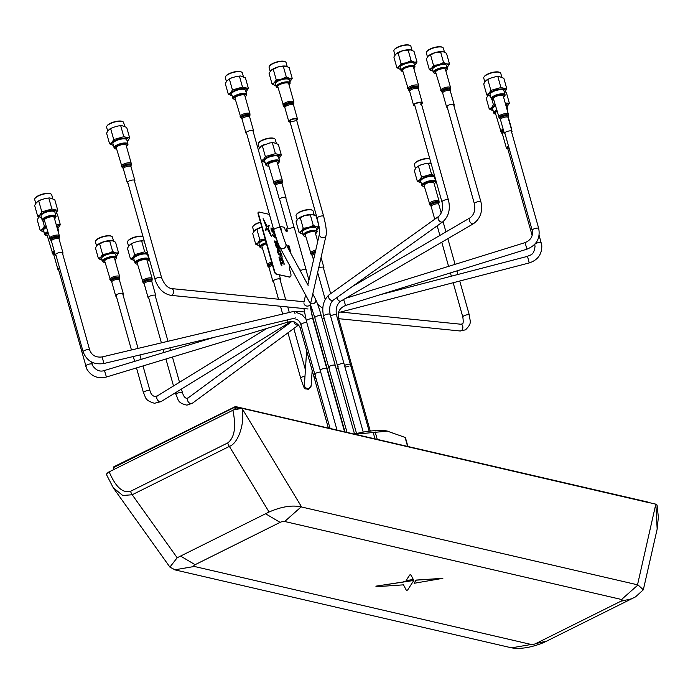 <?xml version="1.0" encoding="UTF-8"?>
<svg xmlns="http://www.w3.org/2000/svg" width="693" height="693" viewBox="0 0 693 693"><rect width="100%" height="100%" fill="white"/><g stroke="black" fill="none" stroke-linecap="round" stroke-linejoin="round"><path stroke-width="1.04" d="M236.062 408.853L235.568 407.103L240.22 408.177L235.481 406.791L647.738 502.399M113.383 467.299L235.481 406.791L647.669 502.148M113.314 467.047L235.412 406.54L647.721 502.027M235.17 409.13L234.65 407.276L113.47 467.602L113.721 469.378M354.262 434.069A44.179 14.267 -15.7 0 1 386.781 430.942L405.084 437.413L405.414 438.08M355.041 434.251L387.82 431.089M375.987 586.72L376.394 586.191L375.987 586.72L403.499 584.849L406.358 590.323L407.588 590.09L413.782 580.474L376.368 586.087L375.952 586.616M403.179 581.973L376.368 586.087M410.897 574.869L409.667 575.112L406.089 580.621L413.314 579.487L410.871 574.766L409.632 575.008L406.167 580.509M413.314 579.487L410.871 574.766M414.128 583.289L442.87 578.317L416.138 580.18L414.206 583.168M442.87 578.317L416.112 580.076L414.093 583.185M113.141 487.629L122.748 495.486L132.198 494.759L229.357 446.396A6.8 3.266 -116.5 0 1 227.711 442.931L130.553 491.302C122.67 493.39 115.549 486.91 109.191 471.855L232.865 410.282C236.33 426.784 234.615 437.664 227.711 442.931M531.21 644.473A3.396 1.1 164.3 0 0 535.793 643.589L620.798 601.273A3.396 1.1 164.3 0 0 621.552 599.497L284.684 521.491A3.396 1.1 -15.7 0 0 280.102 522.375L195.097 564.691A3.396 1.1 -15.7 0 0 194.343 566.458L531.21 644.473L511.599 647.842L175.216 569.949L169.906 567.117L177.183 557.761L269.075 512.014L229.357 446.396C238.297 443.468 245.149 422.964 242.022 408.515A6.8 1.732 165.4 0 0 232.865 410.282M177.183 557.761L132.198 494.759A6.8 3.266 -116.5 0 1 130.553 491.302M511.599 647.842C520.408 649.341 531.081 647.6 543.633 642.619L635.524 596.872L643.321 589.804L638.01 584.918L301.637 507.007L241.97 408.316L232.813 410.083M109.191 471.855A6.8 2.07 -20 0 0 106.54 474.74L113.34 487.915L169.906 567.117M241.97 408.316L655.821 504.157L657.059 505.188M657.103 505.353L658.35 517.169L657.163 529.088L655.864 504.357A6.8 2.304 -11.3 0 1 657.103 505.353L657.042 505.032M109.122 471.664L106.505 474.584M269.075 512.014C281.505 506.609 292.195 504.902 301.143 506.904L301.637 507.007M442.42 578.724L442.844 578.213M413.738 580.439L403.153 581.869M337.101 317.195A3.396 1.1 -15.7 0 1 337.794 317.273A3.396 1.1 -15.7 0 1 338.357 317.593A3.396 1.1 -15.7 0 1 338.401 317.68L352.321 367.221A3.396 1.1 164.3 0 0 351.715 366.805A3.396 1.1 164.3 0 0 351.022 366.736A3.396 1.1 -15.7 0 1 351.715 366.805A3.396 1.1 -15.7 0 1 352.321 367.221L370.27 431.072M315.436 376.386A3.396 1.1 164.3 0 0 314.206 377.685A3.396 1.1 -15.7 0 1 315.436 376.386M320.746 372.15A3.396 1.1 164.3 0 0 316.944 372.739A3.396 1.1 164.3 0 0 314.873 374.411A3.396 1.1 -15.7 0 1 316.944 372.739A3.396 1.1 -15.7 0 1 320.746 372.15M303.906 308.576L306.375 321.032A3.396 1.1 -15.7 0 1 309.918 318.91A3.396 1.1 -15.7 0 1 312.318 318.789A3.396 1.1 -15.7 0 1 312.915 319.196L326.845 368.737A3.396 1.1 164.3 0 0 326.238 368.321A3.396 1.1 164.3 0 0 322.427 368.875A3.396 1.1 164.3 0 0 320.296 370.573A3.396 1.1 -15.7 0 1 322.427 368.875A3.396 1.1 -15.7 0 1 326.238 368.321A3.396 1.1 -15.7 0 1 326.845 368.737L344.577 431.826M310.386 304.236L314.83 317.844A3.396 1.1 -15.7 0 1 317.567 315.939A3.396 1.1 -15.7 0 1 320.764 315.601A3.396 1.1 -15.7 0 1 321.37 316.008L335.291 365.549A3.396 1.1 164.3 0 0 334.693 365.133A3.396 1.1 164.3 0 0 330.873 365.687A3.396 1.1 164.3 0 0 328.751 367.385A3.396 1.1 -15.7 0 1 330.873 365.687A3.396 1.1 -15.7 0 1 334.693 365.133A3.396 1.1 -15.7 0 1 335.291 365.549L354.53 434M414.674 104.946L441.943 201.958C443.477 207.467 442.455 212.24 438.886 216.259L329.27 294.646C323.432 299.93 321.543 307.155 323.622 316.32A3.396 1.1 -15.7 0 1 325.286 314.813A3.396 1.1 -15.7 0 1 328.854 313.998A3.396 1.1 -15.7 0 1 329.565 314.076A3.396 1.1 -15.7 0 1 330.163 314.483L344.092 364.024A3.396 1.1 164.3 0 0 343.485 363.608A3.396 1.1 164.3 0 0 339.674 364.163A3.396 1.1 164.3 0 0 337.543 365.861A3.396 1.1 -15.7 0 1 339.674 364.163A3.396 1.1 -15.7 0 1 343.485 363.608A3.396 1.1 -15.7 0 1 344.092 364.024L363.227 432.12M330.596 316.008A3.396 1.1 -15.7 0 1 331.323 315.584A3.396 1.1 -15.7 0 1 335.603 314.648A3.396 1.1 -15.7 0 1 336.512 315.107L350.441 364.648A3.396 1.1 164.3 0 0 349.835 364.232A3.396 1.1 164.3 0 0 344.516 365.549A3.396 1.1 -15.7 0 1 345.253 365.124A3.396 1.1 -15.7 0 1 348.536 364.189A3.396 1.1 -15.7 0 1 350.441 364.648L369.144 431.211M338.123 367.914A3.396 1.1 164.3 0 0 336.218 368.832A3.396 1.1 -15.7 0 1 338.123 367.914M320.902 370.98A3.396 1.1 -15.7 0 1 320.296 370.573L337.023 430.076M349.081 366.008A3.396 1.1 -15.7 0 1 344.915 366.952M315.48 374.818A3.396 1.1 -15.7 0 1 314.873 374.411L330.067 428.465M338.149 366.268A3.396 1.1 -15.7 0 1 337.543 365.861L356.557 433.506M329.357 367.792A3.396 1.1 -15.7 0 1 328.751 367.385L347.02 432.389M315.93 378.153A3.396 1.1 -15.7 0 1 314.206 377.685L328.369 428.066M414.795 163.427A8.385 2.703 -15.7 0 1 414.925 163.193A8.385 2.703 -15.7 0 1 415.376 162.638A8.385 2.703 -15.7 0 1 422.392 159.243A8.385 2.703 -15.7 0 1 429.816 158.81M429.842 158.914A8.836 2.85 164.3 0 0 422.054 159.633A8.836 2.85 164.3 0 0 415.09 163.089A8.836 2.85 164.3 0 0 414.613 163.678A8.836 2.85 164.3 0 0 414.371 164.752L415.41 168.477M431.081 163.331L425.926 163.461L420.686 164.951L416.172 167.663L414.327 170.634L417.325 181.28L419.646 180.024L421.491 177.061L431.557 174.194L434.554 175.693M435.715 181.471L434.554 177.339A7.19 2.322 164.3 0 0 428.785 176.628A7.19 2.322 164.3 0 0 421.292 179.885A7.19 2.322 164.3 0 0 420.703 181.237L421.864 185.36A7.19 2.322 -15.7 0 1 422.453 184.009A7.19 2.322 -15.7 0 1 429.946 180.76A7.19 2.322 -15.7 0 1 435.715 181.471A7.19 2.322 -15.7 0 1 435.516 182.354L435.057 183.073A6.514 2.105 164.3 0 0 431.072 181.462A6.514 2.105 164.3 0 0 423.232 184.572A6.514 2.105 164.3 0 0 423.267 186.382A6.514 2.105 164.3 0 0 424.411 186.677M434.225 183.922A6.514 2.105 164.3 0 0 434.702 183.498A6.514 2.105 164.3 0 0 435.057 183.073M423.267 186.382L422.496 186.01A7.19 2.322 -15.7 0 1 421.864 185.36M421.197 182.969L417.325 181.28M428.56 163.548L431.557 174.194M418.494 166.407L421.491 177.061M279.6 160.949L278.439 156.817A7.19 2.322 164.3 0 0 272.67 156.107A7.19 2.322 164.3 0 0 265.176 159.364A7.19 2.322 164.3 0 0 264.587 160.715L265.748 164.839A7.19 2.322 -15.7 0 1 266.337 163.487A7.19 2.322 -15.7 0 1 273.83 160.239A7.19 2.322 -15.7 0 1 279.6 160.949A7.19 2.322 -15.7 0 1 279.392 161.833L278.933 162.552A6.514 2.105 164.3 0 0 274.948 160.941A6.514 2.105 164.3 0 0 267.108 164.05A6.514 2.105 164.3 0 0 267.143 165.861A6.514 2.105 164.3 0 0 268.893 166.199M267.143 165.861L266.372 165.488A7.19 2.322 -15.7 0 1 265.748 164.839M277.616 163.747A6.514 2.105 164.3 0 0 278.586 162.976A6.514 2.105 164.3 0 0 278.933 162.552M273.406 142.576L269.811 142.94L273.406 142.576L278.335 144.387L281.332 155.041L278.924 158.558M261.2 160.759L263.522 159.503L265.367 156.531L275.433 153.673L281.332 155.041M265.072 162.448L261.486 161.062M269.811 142.94L261.356 145.989L258.203 150.104M276.299 143.156L275.26 139.449A8.836 2.85 164.3 0 0 274.489 138.661A8.836 2.85 164.3 0 0 266.692 138.903A8.836 2.85 164.3 0 0 258.974 142.567A8.836 2.85 164.3 0 0 258.498 143.148A8.836 2.85 164.3 0 0 258.246 144.231L259.295 147.956M258.671 142.905A8.385 2.703 -15.7 0 1 258.801 142.671A8.385 2.703 -15.7 0 1 259.251 142.117A8.385 2.703 -15.7 0 1 266.58 138.643A8.385 2.703 -15.7 0 1 273.969 138.409A8.385 2.703 -15.7 0 1 274.203 138.539M272.436 143.027L275.433 153.673M262.37 145.885L265.367 156.531M116.502 257.406L115.688 254.513A7.251 2.339 164.3 0 0 109.875 253.803A7.251 2.339 164.3 0 0 102.321 257.077A7.251 2.339 164.3 0 0 101.732 258.437L102.538 261.33A7.251 2.339 -15.7 0 1 103.136 259.962A7.251 2.339 -15.7 0 1 110.681 256.687A7.251 2.339 -15.7 0 1 116.502 257.406A7.251 2.339 -15.7 0 1 116.294 258.29A7.251 2.339 -15.7 0 1 116.112 258.541M114.934 259.797A6.8 2.192 164.3 0 0 115.618 259.225A6.8 2.192 164.3 0 0 115.991 258.775A6.8 2.192 164.3 0 0 111.833 257.094A6.8 2.192 164.3 0 0 103.647 260.343A6.8 2.192 164.3 0 0 103.69 262.231A6.8 2.192 164.3 0 0 105.119 262.56M113.574 241.155L112.457 237.162A8.836 2.85 164.3 0 0 111.686 236.365A8.836 2.85 164.3 0 0 103.889 236.616A8.836 2.85 164.3 0 0 96.171 240.28A8.836 2.85 164.3 0 0 95.695 240.861A8.836 2.85 164.3 0 0 95.443 241.944L96.57 245.946M111.4 236.252A8.385 2.703 164.3 0 0 111.166 236.122A8.385 2.703 164.3 0 0 103.777 236.356A8.385 2.703 164.3 0 0 96.448 239.83A8.385 2.703 164.3 0 0 95.998 240.384A8.385 2.703 164.3 0 0 95.868 240.618M116.164 256.211A9.061 2.928 164.3 0 0 116.216 256.167A9.061 2.928 164.3 0 0 116.693 255.734L118.564 252.884L115.558 242.195L112.405 240.774L104.418 241.519L97.306 245.062L95.435 247.912L98.432 258.602L101.594 260.022A9.061 2.928 164.3 0 0 102.2 260.126M112.405 240.774L111.859 240.67A9.061 2.928 164.3 0 0 104.418 241.519A9.061 2.928 164.3 0 0 97.782 244.629A9.061 2.928 164.3 0 0 97.696 244.698M97.782 244.629L97.306 245.062M118.564 252.884L115.826 252.936A9.061 2.928 164.3 0 0 107.839 253.681L102.599 254.374L100.728 257.224A9.061 2.928 164.3 0 0 101.594 260.022L102.027 260.1M116.693 255.734A9.061 2.928 164.3 0 0 115.826 252.936L112.664 251.516L107.839 253.681A9.061 2.928 164.3 0 0 100.728 257.224L98.432 258.602M103.456 262.101A7.251 2.339 -15.7 0 1 103.179 261.98A7.251 2.339 -15.7 0 1 102.538 261.33M112.864 251.637L113.176 252.763M102.599 254.374L99.593 243.685M112.664 251.516L109.659 240.826M253.231 131.731A3.967 1.282 164.3 0 0 253.595 130.942A3.967 1.282 164.3 0 0 250.996 130.457A3.967 1.282 164.3 0 0 246.942 131.835A3.967 1.282 164.3 0 0 245.963 133.091A3.967 1.282 164.3 0 0 246.691 133.567M249.965 113.843L244.828 95.547A5.094 1.646 164.3 0 0 241.485 94.924A5.094 1.646 164.3 0 0 236.27 96.691A5.094 1.646 164.3 0 0 235.014 98.302L240.913 117.827A4.79 1.551 164.3 0 1 241.926 116.034A4.79 1.551 164.3 0 1 247.254 114.319A4.79 1.551 164.3 0 1 249.956 115.281L249.965 113.843A5.094 1.646 164.3 0 0 246.63 113.219A5.094 1.646 164.3 0 0 241.415 114.995A5.094 1.646 164.3 0 0 240.15 116.606M121.448 166.225A5.094 1.646 164.3 0 1 122.878 164.501A5.094 1.646 164.3 0 1 128.04 162.82A5.094 1.646 164.3 0 1 131.263 163.461L126.117 145.166A5.094 1.646 164.3 0 0 122.895 144.525A5.094 1.646 164.3 0 0 117.741 146.197A5.094 1.646 164.3 0 0 116.303 147.921L122.202 167.437A4.79 1.551 164.3 0 1 123.38 165.558A4.79 1.551 164.3 0 1 128.655 163.929A4.79 1.551 164.3 0 1 131.254 164.899L130.977 165.835A4.271 1.377 164.3 0 0 128.664 164.977A4.271 1.377 164.3 0 0 123.969 166.415A4.271 1.377 164.3 0 0 122.921 168.096L122.202 167.437M134.52 181.349A3.967 1.282 164.3 0 0 134.892 180.561A3.967 1.282 164.3 0 0 132.38 180.059A3.967 1.282 164.3 0 0 128.37 181.367A3.967 1.282 164.3 0 0 127.261 182.709A3.967 1.282 164.3 0 0 127.98 183.186M62.604 253.655A3.967 1.282 164.3 0 0 62.968 252.867A3.967 1.282 164.3 0 0 60.343 252.382A3.967 1.282 164.3 0 0 56.28 253.777A3.967 1.282 164.3 0 0 55.336 255.015A3.967 1.282 164.3 0 0 56.055 255.492M59.338 235.767L54.193 217.472A5.094 1.646 164.3 0 0 50.823 216.848A5.094 1.646 164.3 0 0 45.599 218.642A5.094 1.646 164.3 0 0 44.378 220.227L50.277 239.743A4.79 1.551 164.3 0 1 51.256 237.985A4.79 1.551 164.3 0 1 56.592 236.252A4.79 1.551 164.3 0 1 59.329 237.205L59.338 235.767A5.094 1.646 164.3 0 0 55.968 235.152A5.094 1.646 164.3 0 0 50.745 236.945A5.094 1.646 164.3 0 0 49.524 238.531M508.497 146.084A4.53 1.464 164.3 0 0 507.432 146.656A4.53 1.464 164.3 0 0 506.392 148.051A4.53 1.464 164.3 0 0 507.744 148.674M496.976 111.382A5.665 1.828 164.3 0 0 496.742 111.53A5.665 1.828 164.3 0 0 495.434 113.262L501.351 132.813A5.362 1.732 164.3 0 1 502.399 130.873A5.362 1.732 164.3 0 1 503.465 130.284M508.61 146.492A3.396 1.1 164.3 0 0 508.264 146.699A3.396 1.1 164.3 0 0 509.095 148.215M511.651 132.19A3.967 1.282 164.3 0 0 512.014 131.401A3.967 1.282 164.3 0 0 509.424 130.916A3.967 1.282 164.3 0 0 505.37 132.285A3.967 1.282 164.3 0 0 504.383 133.55A3.967 1.282 164.3 0 0 505.11 134.026M508.385 114.31L503.248 96.006A5.094 1.646 164.3 0 0 499.913 95.383A5.094 1.646 164.3 0 0 494.698 97.141A5.094 1.646 164.3 0 0 493.433 98.761L499.332 118.286A4.79 1.551 164.3 0 1 500.355 116.493A4.79 1.551 164.3 0 1 505.682 114.787A4.79 1.551 164.3 0 1 508.376 115.74L508.385 114.31A5.094 1.646 164.3 0 0 505.058 113.678A5.094 1.646 164.3 0 0 499.844 115.445A5.094 1.646 164.3 0 0 498.57 117.065M59.503 267.749A3.967 1.282 164.3 0 0 59.312 267.844A3.967 1.282 164.3 0 0 57.883 269.36A3.967 1.282 164.3 0 0 58.61 269.837M47.999 233.091A5.094 1.646 164.3 0 0 46.933 234.572L52.833 254.088A4.79 1.551 164.3 0 1 54.383 251.992A4.79 1.551 164.3 0 1 54.47 251.949M155.405 296.448A3.967 1.282 164.3 0 0 155.778 295.66A3.967 1.282 164.3 0 0 153.344 295.157A3.967 1.282 164.3 0 0 149.367 296.405A3.967 1.282 164.3 0 0 148.146 297.808A3.967 1.282 164.3 0 0 148.865 298.293M152.148 278.569L147.003 260.265A5.094 1.646 164.3 0 0 143.875 259.615A5.094 1.646 164.3 0 0 138.765 261.226A5.094 1.646 164.3 0 0 137.188 263.028L143.087 282.545A4.79 1.551 164.3 0 1 144.395 280.578A4.79 1.551 164.3 0 1 149.619 279.028A4.79 1.551 164.3 0 1 152.139 279.998L152.148 278.569A5.094 1.646 164.3 0 0 149.021 277.919A5.094 1.646 164.3 0 0 143.91 279.522A5.094 1.646 164.3 0 0 142.334 281.323M439.076 201.178L433.931 182.874A5.094 1.646 164.3 0 0 430.7 182.242A5.094 1.646 164.3 0 0 425.537 183.931A5.094 1.646 164.3 0 0 424.116 185.637L430.024 205.154A4.79 1.551 164.3 0 1 431.176 203.283A4.79 1.551 164.3 0 1 436.46 201.646A4.79 1.551 164.3 0 1 439.067 202.616L439.076 201.178A5.094 1.646 164.3 0 0 435.845 200.537A5.094 1.646 164.3 0 0 430.682 202.226A5.094 1.646 164.3 0 0 429.262 203.941M421.474 104.037A4.53 1.464 164.3 0 0 422.306 102.798A4.53 1.464 164.3 0 0 419.499 102.218A4.53 1.464 164.3 0 0 414.942 103.673A4.53 1.464 164.3 0 0 413.582 105.249A4.53 1.464 164.3 0 0 414.934 105.873M418.676 85.698L413.53 67.403A5.665 1.828 164.3 0 0 410.022 66.675A5.665 1.828 164.3 0 0 404.322 68.494A5.665 1.828 164.3 0 0 402.624 70.469L408.549 90.012A5.362 1.732 164.3 0 1 409.961 87.846A5.362 1.732 164.3 0 1 415.817 86.088A5.362 1.732 164.3 0 1 418.667 87.171L418.676 85.698A5.665 1.828 164.3 0 0 415.168 84.979A5.665 1.828 164.3 0 0 409.468 86.798A5.665 1.828 164.3 0 0 407.77 88.765M420.192 104.288A3.396 1.1 164.3 0 0 420.33 102.651A3.396 1.1 164.3 0 0 415.687 103.759M409.251 90.679L408.549 90.012M296.665 120.322A4.53 1.464 164.3 0 0 297.496 119.083A4.53 1.464 164.3 0 0 294.828 118.486A4.53 1.464 164.3 0 0 290.358 119.828A4.53 1.464 164.3 0 0 288.773 121.535A4.53 1.464 164.3 0 0 290.124 122.159M293.867 101.984L288.721 83.688A5.665 1.828 164.3 0 0 285.386 82.943A5.665 1.828 164.3 0 0 279.807 84.615A5.665 1.828 164.3 0 0 277.815 86.746L283.74 106.298A5.362 1.732 164.3 0 1 285.421 103.985A5.362 1.732 164.3 0 1 291.173 102.356A5.362 1.732 164.3 0 1 293.858 103.456L293.867 101.984A5.665 1.828 164.3 0 0 290.532 101.247A5.665 1.828 164.3 0 0 284.944 102.919A5.665 1.828 164.3 0 0 282.961 105.05M296.102 120.054A3.396 1.1 164.3 0 0 295.157 118.91A3.396 1.1 164.3 0 0 291.051 119.95A3.396 1.1 164.3 0 0 290.592 121.665A3.396 1.1 164.3 0 0 295.218 120.669M317.74 241.433L315.168 232.276A5.094 1.646 164.3 0 0 312.24 231.601A5.094 1.646 164.3 0 0 307.259 233.047A5.094 1.646 164.3 0 0 305.353 235.031L311.252 254.556A4.79 1.551 164.3 0 1 312.872 252.417A4.79 1.551 164.3 0 1 315.462 251.446M323.57 268.46A3.967 1.282 164.3 0 0 323.934 267.671A3.967 1.282 164.3 0 0 318.702 267.87M453.854 105.605A3.967 1.282 164.3 0 0 454.218 104.816A3.967 1.282 164.3 0 0 451.905 104.296A3.967 1.282 164.3 0 0 447.999 105.457A3.967 1.282 164.3 0 0 446.587 106.965A3.967 1.282 164.3 0 0 447.314 107.441M450.589 87.716L445.443 69.421A5.094 1.646 164.3 0 0 442.463 68.746A5.094 1.646 164.3 0 0 437.456 70.244A5.094 1.646 164.3 0 0 435.628 72.176L441.528 91.693A4.79 1.551 164.3 0 1 443.07 89.605A4.79 1.551 164.3 0 1 448.198 88.167A4.79 1.551 164.3 0 1 450.58 89.154L450.589 87.716A5.094 1.646 164.3 0 0 447.609 87.049A5.094 1.646 164.3 0 0 442.593 88.539A5.094 1.646 164.3 0 0 440.774 90.48M122.947 294.586A3.967 1.282 164.3 0 0 123.319 293.797A3.967 1.282 164.3 0 0 120.989 293.278A3.967 1.282 164.3 0 0 117.082 294.447A3.967 1.282 164.3 0 0 115.679 295.946A3.967 1.282 164.3 0 0 116.407 296.422M119.69 276.706L114.544 258.402A5.094 1.646 164.3 0 0 111.556 257.735A5.094 1.646 164.3 0 0 106.531 259.234A5.094 1.646 164.3 0 0 104.73 261.157L110.629 280.682A4.79 1.551 164.3 0 1 112.153 278.603A4.79 1.551 164.3 0 1 117.282 277.157A4.79 1.551 164.3 0 1 119.681 278.136L119.69 276.706A5.094 1.646 164.3 0 0 116.693 276.039A5.094 1.646 164.3 0 0 111.677 277.538A5.094 1.646 164.3 0 0 109.875 279.461M280.215 280.171A3.967 1.282 164.3 0 0 280.587 279.383A3.967 1.282 164.3 0 0 278.006 278.889A3.967 1.282 164.3 0 0 273.969 280.249A3.967 1.282 164.3 0 0 272.947 281.523A3.967 1.282 164.3 0 0 273.674 282.008M266.484 243.771A5.094 1.646 164.3 0 0 263.297 245.097A5.094 1.646 164.3 0 0 261.997 246.743L267.896 266.259A4.79 1.551 164.3 0 1 268.953 264.449A4.79 1.551 164.3 0 1 271.951 263.193M285.871 198.129A3.396 1.1 164.3 0 0 285.984 197.687A3.396 1.1 164.3 0 0 283.368 197.332A3.396 1.1 164.3 0 0 279.816 198.787A3.396 1.1 164.3 0 0 279.435 199.523A3.396 1.1 164.3 0 0 279.764 199.844M282.354 180.587L277.209 162.292A4.53 1.464 164.3 0 0 273.718 161.816A4.53 1.464 164.3 0 0 268.988 163.765A4.53 1.464 164.3 0 0 268.486 164.743L274.359 184.225A4.227 1.369 164.3 0 1 274.679 183.082A4.227 1.369 164.3 0 1 279.487 181.194A4.227 1.369 164.3 0 1 282.346 181.982L282.354 180.587A4.53 1.464 164.3 0 0 278.863 180.111A4.53 1.464 164.3 0 0 274.133 182.06A4.53 1.464 164.3 0 0 273.631 183.039M300.286 270.85A3.283 1.057 -15.7 0 1 301.134 270.322A3.283 1.057 -15.7 0 1 304.305 269.43A3.283 1.057 -15.7 0 1 306.15 269.863A3.283 1.057 -15.7 0 1 306.115 270.166M280.838 229.903A1.585 0.762 63.5 0 0 280.856 229.894A1.585 0.762 63.5 0 0 281.037 228.681L280.691 227.443A1.135 0.546 -116.5 0 1 281.037 226.559L283.853 227.209A1.135 0.546 -116.5 0 1 284.78 228.387L285.126 229.626A1.81 0.866 63.5 0 0 286.616 231.514A1.81 0.866 63.5 0 0 287.171 230.102L286.824 228.863A1.135 0.546 -116.5 0 1 286.954 227.997A1.135 0.546 -116.5 0 1 287.171 227.98L289.596 228.543A3.283 1.057 -15.7 0 1 294.43 228.17L306.15 269.863M266.129 226.446L267.004 225.892L263.106 218.659L266.129 226.446L266.987 225.901L263.106 218.685M281.28 253.976L280.691 255.578L278.603 254.383L277.382 251.602L277.668 249.593L278.907 249.636L279.981 250.658L281.28 253.976M280.223 254.236L280.327 252.477L278.958 250.797L278.127 251.091L278.265 252.547L279.175 253.95L280.223 254.236L278.984 253.759M271.474 236.625L268.356 228.577L269.205 225.398L266.424 227.165L271.491 236.634L268.373 228.56L269.109 225.364M286.789 245.859L286.997 245.097M281.037 228.681L280.864 228.768A1.585 0.762 63.5 0 1 280.821 229.859M286.824 228.863L286.642 228.95A1.135 0.546 -116.5 0 1 286.781 228.084A1.135 0.546 -116.5 0 1 286.876 228.058M289.761 265.67L289.951 267.602A1.585 0.762 63.5 0 0 289.466 268.841L290.739 273.38A4.53 2.174 -116.5 0 1 290.202 276.845A4.53 2.174 -116.5 0 1 289.345 276.914L276.221 274.133A2.27 1.091 -116.5 0 1 274.359 271.777L258.117 213.99A2.27 1.091 -116.5 0 1 258.576 212.197M290.116 276.888A4.53 2.174 -116.5 0 1 290.029 276.931A4.53 2.174 -116.5 0 1 289.163 277.009L276.221 274.133M289.648 251.143L288.089 245.608L289.033 245.824L290.739 251.905L289.96 251.724M278.759 244.984L278.032 243.841L276.55 243.503L277.183 245.746L277.815 245.902L277.512 244.837L277.971 244.941L278.543 246.093L278.499 247.392L277.59 247.444L275.519 243.269L275.814 245.98L277.304 248.337L278.681 248.917L279.409 248.016L278.958 245.478M284.269 264.189L281.349 263.513L281.895 265.454L281.349 265.783L279.617 259.598L280.968 262.171L283.887 262.846L284.269 264.189L283.87 262.855L280.951 262.179L279.625 259.632M276.429 238.583L272.929 235.811L272.557 234.485L274.714 233.151M276.732 239.492L277.287 241.623L274.376 240.947L274.749 242.299L277.997 243.044M276.576 273.96A2.27 1.091 -116.5 0 1 274.714 271.604L258.472 213.808A2.27 1.091 -116.5 0 1 259.165 212.041L269.412 214.414M301.368 270.218L299.766 269.88M273.276 228.17L272.583 228.447L272.644 231.029L271.656 228.378L270.963 227.962L271.18 229.574L272.072 231.627L273.137 232.354L273.64 229.47M267.221 229.4L266.259 227.59L265.488 230.085L267.221 229.4M282.259 257.06L281.635 257.389L283.697 262.162L279.374 258.74L279.002 257.415L281.869 255.648L282.259 257.06M277.91 249.445L279.288 249.887L280.613 251.663L281.315 254.452L280.691 255.578M286.798 245.868L287.093 245.183L286.729 245.729M281.644 259.511L281.124 257.666L280.007 258.272L281.644 259.511M278.369 250.797L278.101 251.862L278.976 253.725M290.722 251.905L289.016 245.833L288.097 245.625M275.182 236.599L274.662 234.754L273.544 235.351L275.182 236.599M275.701 236.365L275.935 237.171M277.269 241.623L274.376 240.965M265.662 230.379L267.195 229.409L266.251 227.616M272.635 231.029L271.024 227.902M273.302 232.311L273.423 229.444M273.285 228.188L272.765 228.144M281.349 263.531L281.878 265.462L281.349 265.783M281.107 257.683L279.989 258.281L281.618 259.494M281.852 255.656L282.242 257.068L281.618 257.406L283.671 262.145M277.789 245.894L277.521 244.846M278.361 247.522L276.741 246.595L275.519 243.286M278.933 248.83L279.418 247.6L278.837 245.209L278.014 243.849L276.55 243.512M280.76 229.634A1.585 0.762 63.5 0 0 280.682 228.863L280.336 227.625A1.135 0.546 -116.5 0 1 280.682 226.732M286.755 231.531A1.81 0.866 63.5 0 0 286.815 230.275L286.469 229.045A1.135 0.546 -116.5 0 1 286.694 228.144M301.013 270.391L299.922 270.175M289.934 276.975A4.53 2.174 -116.5 0 1 288.99 277.096M275.078 236.244L274.558 236.122M290.133 82.839L289.319 79.955A7.251 2.339 164.3 0 0 283.506 79.236A7.251 2.339 164.3 0 0 275.961 82.51A7.251 2.339 164.3 0 0 275.364 83.879L276.178 86.764A7.251 2.339 -15.7 0 1 276.767 85.404A7.251 2.339 -15.7 0 1 284.321 82.129A7.251 2.339 -15.7 0 1 290.133 82.839A7.251 2.339 -15.7 0 1 289.934 83.732A7.251 2.339 -15.7 0 1 289.752 83.974M277.096 87.535A7.251 2.339 -15.7 0 1 276.81 87.413A7.251 2.339 -15.7 0 1 276.178 86.764M289.05 84.849A6.8 2.192 164.3 0 0 289.258 84.659A6.8 2.192 164.3 0 0 289.622 84.208A6.8 2.192 164.3 0 0 285.473 82.528A6.8 2.192 164.3 0 0 277.287 85.776A6.8 2.192 164.3 0 0 277.321 87.665A6.8 2.192 164.3 0 0 278.144 87.916M287.214 66.589L286.088 62.595A8.836 2.85 164.3 0 0 285.317 61.807A8.836 2.85 164.3 0 0 277.529 62.049A8.836 2.85 164.3 0 0 269.802 65.714A8.836 2.85 164.3 0 0 269.326 66.303A8.836 2.85 164.3 0 0 269.083 67.377L270.209 71.379M285.04 61.686A8.385 2.703 164.3 0 0 284.806 61.556A8.385 2.703 164.3 0 0 277.417 61.79A8.385 2.703 164.3 0 0 270.088 65.263A8.385 2.703 164.3 0 0 269.638 65.818A8.385 2.703 164.3 0 0 269.508 66.052M289.795 81.644A9.061 2.928 164.3 0 0 290.324 81.168L292.203 78.318L289.198 67.628L286.044 66.207L278.058 66.952A9.061 2.928 164.3 0 0 271.422 70.062A9.061 2.928 164.3 0 0 271.335 70.14M285.611 66.121A9.061 2.928 164.3 0 0 278.058 66.952L270.946 70.495L269.066 73.345L272.072 84.035L275.225 85.456A9.061 2.928 164.3 0 0 275.84 85.568M284.043 66.112A8.836 2.85 164.3 0 0 280.57 66.441M271.422 70.062L270.946 70.495M292.203 78.318L289.457 78.37A9.061 2.928 164.3 0 0 281.479 79.115A9.061 2.928 164.3 0 0 274.359 82.658L272.072 84.035M273.233 69.118L276.238 79.808L274.359 82.658A9.061 2.928 164.3 0 0 275.225 85.456L275.658 85.542M289.934 81.531L290.324 81.168A9.061 2.928 164.3 0 0 289.457 78.37L286.304 76.949L281.479 79.115L276.238 79.808M286.304 76.949L283.298 66.259M276.732 80.994L276.394 79.808M265.367 239.795A7.251 2.339 164.3 0 0 259.589 242.654A7.251 2.339 164.3 0 0 259 244.023L259.806 246.907A7.251 2.339 -15.7 0 1 260.403 245.547A7.251 2.339 -15.7 0 1 266.181 242.689M260.724 247.678A7.251 2.339 -15.7 0 1 260.447 247.566A7.251 2.339 -15.7 0 1 259.806 246.907M266.337 243.243A6.8 2.192 164.3 0 0 260.914 245.92A6.8 2.192 164.3 0 0 260.958 247.808A6.8 2.192 164.3 0 0 262.387 248.137M260.473 222.375A8.836 2.85 164.3 0 0 253.439 225.857A8.836 2.85 164.3 0 0 252.962 226.446A8.836 2.85 164.3 0 0 252.711 227.521L253.837 231.531M260.395 222.106A8.385 2.703 164.3 0 0 253.716 225.407A8.385 2.703 164.3 0 0 253.266 225.961A8.385 2.703 164.3 0 0 253.136 226.195M261.789 227.07A9.061 2.928 164.3 0 0 261.685 227.096L254.574 230.639L252.702 233.489L255.7 244.179L258.861 245.599A9.061 2.928 164.3 0 0 259.407 245.703A9.061 2.928 164.3 0 0 259.468 245.712M261.685 227.096A9.061 2.928 164.3 0 0 255.05 230.206A9.061 2.928 164.3 0 0 254.963 230.284M255.05 230.206L254.574 230.639M256.86 229.27L259.866 239.951L265.211 239.232A9.061 2.928 164.3 0 0 265.107 239.267A9.061 2.928 164.3 0 0 257.995 242.81L255.7 244.179M259.866 239.951L257.995 242.81A9.061 2.928 164.3 0 0 258.861 245.599M484.164 76.776A8.385 2.703 -15.7 0 1 484.294 76.542A8.385 2.703 -15.7 0 1 484.745 75.987A8.385 2.703 -15.7 0 1 492.073 72.514A8.385 2.703 -15.7 0 1 499.462 72.28A8.385 2.703 -15.7 0 1 499.696 72.41M501.793 77.027L500.753 73.319A8.836 2.85 164.3 0 0 499.974 72.531A8.836 2.85 164.3 0 0 492.186 72.774A8.836 2.85 164.3 0 0 484.459 76.438A8.836 2.85 164.3 0 0 483.983 77.018A8.836 2.85 164.3 0 0 483.74 78.101L484.788 81.826M506.826 88.912L503.828 78.257L498.891 76.447L495.296 76.81L490.055 78.3L485.542 81.012L483.697 83.974L486.694 94.629L489.015 93.373L490.861 90.402L500.926 87.543L506.826 88.912L504.417 92.429M490.566 96.318L486.694 94.629M505.084 94.82L503.924 90.688A7.19 2.322 164.3 0 0 498.154 89.977A7.19 2.322 164.3 0 0 490.67 93.234A7.19 2.322 164.3 0 0 490.081 94.586L491.242 98.709A7.19 2.322 -15.7 0 1 491.831 97.358A7.19 2.322 -15.7 0 1 499.315 94.109A7.19 2.322 -15.7 0 1 505.084 94.82A7.19 2.322 -15.7 0 1 504.885 95.703L504.426 96.422A6.514 2.105 164.3 0 0 500.441 94.811A6.514 2.105 164.3 0 0 492.602 97.921A6.514 2.105 164.3 0 0 492.636 99.731A6.514 2.105 164.3 0 0 493.788 100.026M492.636 99.731L491.865 99.359A7.19 2.322 -15.7 0 1 491.242 98.709M503.603 97.263A6.514 2.105 164.3 0 0 504.071 96.847A6.514 2.105 164.3 0 0 504.426 96.422M497.929 76.897L500.926 87.543M487.863 79.756L490.861 90.402M414.942 66.563L414.128 63.669A7.251 2.339 164.3 0 0 408.316 62.95A7.251 2.339 164.3 0 0 400.762 66.225A7.251 2.339 164.3 0 0 400.173 67.593L400.987 70.478A7.251 2.339 -15.7 0 1 401.576 69.118A7.251 2.339 -15.7 0 1 409.13 65.844A7.251 2.339 -15.7 0 1 414.942 66.563A7.251 2.339 -15.7 0 1 414.743 67.446A7.251 2.339 -15.7 0 1 414.561 67.689M401.905 71.249A7.251 2.339 -15.7 0 1 401.619 71.136A7.251 2.339 -15.7 0 1 400.987 70.478M413.86 68.572A6.8 2.192 164.3 0 0 414.067 68.373A6.8 2.192 164.3 0 0 414.431 67.923A6.8 2.192 164.3 0 0 410.273 66.242A6.8 2.192 164.3 0 0 402.096 69.491A6.8 2.192 164.3 0 0 402.131 71.379A6.8 2.192 164.3 0 0 402.954 71.63M410.421 49.844A9.061 2.928 164.3 0 0 410.299 49.827A9.061 2.928 164.3 0 0 407.337 49.809A9.061 2.928 164.3 0 0 402.867 50.667L395.746 54.21L393.875 57.06L396.881 67.749L400.034 69.17A9.061 2.928 164.3 0 0 400.58 69.274A9.061 2.928 164.3 0 0 400.649 69.283M414.605 65.359A9.061 2.928 164.3 0 0 414.657 65.315A9.061 2.928 164.3 0 0 415.133 64.882L417.013 62.032L414.007 51.343L410.299 49.827M410.845 49.922L402.867 50.667A9.061 2.928 164.3 0 0 396.223 53.777A9.061 2.928 164.3 0 0 396.136 53.855M412.023 50.303L410.897 46.31A8.836 2.85 164.3 0 0 410.126 45.521A8.836 2.85 164.3 0 0 402.33 45.764A8.836 2.85 164.3 0 0 394.612 49.428A8.836 2.85 164.3 0 0 394.135 50.017A8.836 2.85 164.3 0 0 393.884 51.091L395.01 55.102M409.849 45.4A8.385 2.703 164.3 0 0 409.615 45.27A8.385 2.703 164.3 0 0 402.217 45.504A8.385 2.703 164.3 0 0 394.897 48.978A8.385 2.703 164.3 0 0 394.438 49.532A8.385 2.703 164.3 0 0 394.308 49.766M396.188 53.82L395.746 54.21M415.133 64.882A9.061 2.928 164.3 0 0 414.267 62.084L411.114 60.663L406.289 62.838A9.061 2.928 164.3 0 0 399.168 66.381L396.881 67.749M417.013 62.032L414.267 62.084A9.061 2.928 164.3 0 0 406.289 62.838L401.048 63.531L399.168 66.381A9.061 2.928 164.3 0 0 400.034 69.17M398.042 52.841L401.048 63.531M411.114 60.663L408.108 49.983M447.401 68.425L446.587 65.532A7.251 2.339 164.3 0 0 440.774 64.813A7.251 2.339 164.3 0 0 433.229 68.096A7.251 2.339 164.3 0 0 432.631 69.456L433.446 72.349A7.251 2.339 -15.7 0 1 434.035 70.981A7.251 2.339 -15.7 0 1 441.588 67.706A7.251 2.339 -15.7 0 1 447.401 68.425A7.251 2.339 -15.7 0 1 447.202 69.309A7.251 2.339 -15.7 0 1 447.02 69.56M434.364 73.112A7.251 2.339 -15.7 0 1 434.078 72.999A7.251 2.339 -15.7 0 1 433.446 72.349M445.842 70.816A6.8 2.192 164.3 0 0 446.526 70.236A6.8 2.192 164.3 0 0 446.89 69.794A6.8 2.192 164.3 0 0 442.74 68.113A6.8 2.192 164.3 0 0 434.554 71.362A6.8 2.192 164.3 0 0 434.589 73.25A6.8 2.192 164.3 0 0 436.027 73.571M444.482 52.174L443.355 48.181A8.836 2.85 164.3 0 0 442.584 47.384A8.836 2.85 164.3 0 0 434.797 47.635A8.836 2.85 164.3 0 0 427.07 51.299A8.836 2.85 164.3 0 0 426.593 51.88A8.836 2.85 164.3 0 0 426.351 52.963L427.477 56.965M442.307 47.263A8.385 2.703 164.3 0 0 442.073 47.133A8.385 2.703 164.3 0 0 434.684 47.367A8.385 2.703 164.3 0 0 427.356 50.849A8.385 2.703 164.3 0 0 426.905 51.403A8.385 2.703 164.3 0 0 426.775 51.629M447.063 67.221A9.061 2.928 164.3 0 0 447.115 67.178A9.061 2.928 164.3 0 0 447.591 66.745L449.471 63.895L446.465 53.214L443.312 51.793L435.325 52.538A9.061 2.928 164.3 0 0 428.69 55.648A9.061 2.928 164.3 0 0 428.603 55.717M442.879 51.706A9.061 2.928 164.3 0 0 435.325 52.538L428.213 56.081L426.334 58.931L429.339 69.621L432.493 71.041A9.061 2.928 164.3 0 0 433.038 71.136A9.061 2.928 164.3 0 0 433.108 71.145M441.311 51.689A8.836 2.85 164.3 0 0 437.837 52.027M428.69 55.648L428.213 56.081M449.471 63.895L446.725 63.955L443.572 62.535L438.747 64.7A9.061 2.928 164.3 0 0 431.626 68.243L429.339 69.621M447.591 66.745A9.061 2.928 164.3 0 0 446.725 63.955A9.061 2.928 164.3 0 0 438.747 64.7L433.506 65.393L431.626 68.243A9.061 2.928 164.3 0 0 432.493 71.041M430.5 54.704L433.506 65.393M443.572 62.535L440.566 51.845M107.034 125.935A8.385 2.703 -15.7 0 1 107.164 125.702A8.385 2.703 -15.7 0 1 107.614 125.147A8.385 2.703 -15.7 0 1 114.943 121.673A8.385 2.703 -15.7 0 1 122.34 121.431A8.385 2.703 -15.7 0 1 122.574 121.57M124.662 126.178L123.623 122.479A8.836 2.85 164.3 0 0 122.852 121.682A8.836 2.85 164.3 0 0 115.055 121.933A8.836 2.85 164.3 0 0 107.337 125.598A8.836 2.85 164.3 0 0 106.861 126.178A8.836 2.85 164.3 0 0 106.609 127.261L107.658 130.977M129.695 138.072L126.706 127.417L121.769 125.598L118.174 125.97L112.924 127.46L108.411 130.171L106.575 133.134L109.563 143.789L111.894 142.524L113.73 139.562L123.796 136.703L129.695 138.072L127.287 141.589M113.435 145.469L109.563 143.789M127.962 143.979L126.802 139.847A7.19 2.322 164.3 0 0 121.032 139.137A7.19 2.322 164.3 0 0 113.539 142.386A7.19 2.322 164.3 0 0 112.95 143.737L114.111 147.869A7.19 2.322 -15.7 0 1 114.7 146.518A7.19 2.322 -15.7 0 1 122.193 143.26A7.19 2.322 -15.7 0 1 127.962 143.979A7.19 2.322 -15.7 0 1 127.763 144.854L127.295 145.573A6.514 2.105 164.3 0 0 123.319 143.962A6.514 2.105 164.3 0 0 115.471 147.081A6.514 2.105 164.3 0 0 115.506 148.891A6.514 2.105 164.3 0 0 116.658 149.186M115.506 148.891L114.743 148.519A7.19 2.322 -15.7 0 1 114.111 147.869M126.472 146.422A6.514 2.105 164.3 0 0 126.949 146.006A6.514 2.105 164.3 0 0 127.295 145.573M120.807 126.048L123.796 136.703M110.741 128.907L113.73 139.562M35.118 198.241A8.385 2.703 -15.7 0 1 35.248 198.007A8.385 2.703 -15.7 0 1 35.698 197.453A8.385 2.703 -15.7 0 1 43.018 193.979A8.385 2.703 -15.7 0 1 50.416 193.737A8.385 2.703 -15.7 0 1 50.65 193.875M52.746 198.484L51.698 194.785A8.836 2.85 164.3 0 0 50.927 193.988A8.836 2.85 164.3 0 0 43.139 194.239A8.836 2.85 164.3 0 0 35.412 197.903A8.836 2.85 164.3 0 0 34.936 198.484A8.836 2.85 164.3 0 0 34.693 199.567L35.733 203.283M57.779 210.377L54.782 199.723L49.844 197.912L46.249 198.276L41.008 199.766L36.495 202.477L34.65 205.44L37.647 216.095L39.969 214.839L41.814 211.867L51.88 209.009L57.779 210.377L55.371 213.894M41.519 217.775L37.647 216.095M56.038 216.285L54.877 212.153A7.19 2.322 164.3 0 0 49.108 211.443A7.19 2.322 164.3 0 0 41.615 214.691A7.19 2.322 164.3 0 0 41.026 216.051L42.186 220.175A7.19 2.322 -15.7 0 1 42.775 218.823A7.19 2.322 -15.7 0 1 50.268 215.575A7.19 2.322 -15.7 0 1 56.038 216.285A7.19 2.322 -15.7 0 1 55.838 217.16L55.379 217.879A6.514 2.105 164.3 0 0 51.395 216.277A6.514 2.105 164.3 0 0 43.546 219.386A6.514 2.105 164.3 0 0 43.59 221.197A6.514 2.105 164.3 0 0 44.733 221.491M43.59 221.197L42.819 220.824A7.19 2.322 -15.7 0 1 42.186 220.175M54.548 218.728A6.514 2.105 164.3 0 0 55.024 218.312A6.514 2.105 164.3 0 0 55.379 217.879M48.882 198.354L51.88 209.009M38.817 201.213L41.814 211.867M39.042 216.822L37.197 219.785L40.194 230.44L42.516 229.184L44.361 226.213L46.119 226.412M56.168 224.489L60.326 224.723L57.917 228.24M44.066 232.12L40.194 230.44M46.431 227.521A7.19 2.322 164.3 0 0 44.17 229.036A7.19 2.322 164.3 0 0 43.581 230.397L44.742 234.52A7.19 2.322 -15.7 0 1 45.331 233.169A7.19 2.322 -15.7 0 1 47.592 231.644M47.834 232.51A6.514 2.105 164.3 0 0 46.102 233.732A6.514 2.105 164.3 0 0 46.136 235.542L45.366 235.17A7.19 2.322 -15.7 0 1 44.742 234.52M46.136 235.542A6.514 2.105 164.3 0 0 47.289 235.837M57.684 229.868A7.19 2.322 -15.7 0 1 58.584 230.63A7.19 2.322 -15.7 0 1 58.385 231.505L58.212 231.774M58.584 230.63L57.432 226.498A7.19 2.322 164.3 0 0 56.523 225.736M56.116 213.149L57.328 214.068L60.326 224.723M42.853 220.833L44.361 226.213M225.745 76.317A8.385 2.703 -15.7 0 1 225.875 76.083A8.385 2.703 -15.7 0 1 226.325 75.528A8.385 2.703 -15.7 0 1 233.654 72.055A8.385 2.703 -15.7 0 1 241.043 71.821A8.385 2.703 -15.7 0 1 241.277 71.951M243.373 76.568L242.333 72.86A8.836 2.85 164.3 0 0 241.554 72.063A8.836 2.85 164.3 0 0 233.766 72.315A8.836 2.85 164.3 0 0 226.039 75.979A8.836 2.85 164.3 0 0 225.563 76.559A8.836 2.85 164.3 0 0 225.32 77.642L226.368 81.358M248.406 88.453L245.409 77.798L240.471 75.987L236.876 76.351L231.635 77.841L227.122 80.553L225.277 83.515L228.274 94.17L230.596 92.914L232.441 89.943L242.507 87.084L248.406 88.453L245.998 91.97M232.146 95.859L228.274 94.17M246.665 94.361L245.504 90.229A7.19 2.322 164.3 0 0 239.735 89.518A7.19 2.322 164.3 0 0 232.25 92.767A7.19 2.322 164.3 0 0 231.661 94.127L232.822 98.25A7.19 2.322 -15.7 0 1 233.411 96.899A7.19 2.322 -15.7 0 1 240.895 93.65A7.19 2.322 -15.7 0 1 246.665 94.361A7.19 2.322 -15.7 0 1 246.465 95.236L246.006 95.963A6.514 2.105 164.3 0 0 242.022 94.352A6.514 2.105 164.3 0 0 234.182 97.462A6.514 2.105 164.3 0 0 234.217 99.272A6.514 2.105 164.3 0 0 235.36 99.567M234.217 99.272L233.446 98.9A7.19 2.322 -15.7 0 1 232.822 98.25M245.175 96.803A6.514 2.105 164.3 0 0 245.651 96.388A6.514 2.105 164.3 0 0 246.006 95.963M239.509 76.429L242.507 87.084M229.444 79.297L232.441 89.943M488.097 95.357L486.252 98.319L489.241 108.974L491.571 107.718L493.407 104.747L495.166 104.955M505.214 103.023L509.372 103.257L506.964 106.774M493.113 110.663L489.241 108.974M495.478 106.055A7.19 2.322 164.3 0 0 493.217 107.571A7.19 2.322 164.3 0 0 492.628 108.931L493.788 113.054A7.19 2.322 -15.7 0 1 494.378 111.703A7.19 2.322 -15.7 0 1 496.638 110.178M496.881 111.053A6.514 2.105 164.3 0 0 495.149 112.266A6.514 2.105 164.3 0 0 495.192 114.076L494.421 113.704A7.19 2.322 -15.7 0 1 493.788 113.054M495.192 114.076A6.514 2.105 164.3 0 0 495.72 114.258M506.73 108.403A7.19 2.322 -15.7 0 1 507.64 109.165A7.19 2.322 -15.7 0 1 507.441 110.048L507.267 110.308M507.64 109.165L506.479 105.033A7.19 2.322 164.3 0 0 505.569 104.279M505.171 91.684L506.384 92.602L509.372 103.257M491.9 99.376L493.407 104.747M127.919 241.034A8.385 2.703 -15.7 0 1 128.049 240.8A8.385 2.703 -15.7 0 1 128.5 240.246A8.385 2.703 -15.7 0 1 135.525 236.85A8.385 2.703 -15.7 0 1 142.94 236.417M142.975 236.53A8.836 2.85 164.3 0 0 135.187 237.24A8.836 2.85 164.3 0 0 128.222 240.696A8.836 2.85 164.3 0 0 127.746 241.285A8.836 2.85 164.3 0 0 127.495 242.359L128.543 246.084M144.213 240.939L139.059 241.069L133.81 242.567L129.305 245.27L127.46 248.241L130.449 258.887L132.779 257.631L134.615 254.669L144.681 251.81L147.687 253.3M134.321 260.577L130.449 258.887M148.848 259.078L147.687 254.955A7.19 2.322 164.3 0 0 141.918 254.244A7.19 2.322 164.3 0 0 134.425 257.493A7.19 2.322 164.3 0 0 133.836 258.844L134.996 262.976A7.19 2.322 -15.7 0 1 135.585 261.616A7.19 2.322 -15.7 0 1 143.079 258.368A7.19 2.322 -15.7 0 1 148.848 259.078A7.19 2.322 -15.7 0 1 148.648 259.962L148.181 260.681A6.514 2.105 164.3 0 0 144.205 259.069A6.514 2.105 164.3 0 0 136.356 262.179A6.514 2.105 164.3 0 0 136.4 263.99A6.514 2.105 164.3 0 0 137.543 264.284M136.4 263.99L135.629 263.617A7.19 2.322 -15.7 0 1 134.996 262.976M147.358 261.53A6.514 2.105 164.3 0 0 147.834 261.105A6.514 2.105 164.3 0 0 148.181 260.681M141.693 241.155L144.681 251.81M131.627 244.014L134.615 254.669M317.125 231.28L316.311 228.387A7.251 2.339 164.3 0 0 310.499 227.676A7.251 2.339 164.3 0 0 302.945 230.951A7.251 2.339 164.3 0 0 302.347 232.311L303.162 235.204A7.251 2.339 -15.7 0 1 303.759 233.836A7.251 2.339 -15.7 0 1 311.304 230.561A7.251 2.339 -15.7 0 1 317.125 231.28A7.251 2.339 -15.7 0 1 316.918 232.164A7.251 2.339 -15.7 0 1 316.736 232.415M304.08 235.966A7.251 2.339 -15.7 0 1 303.794 235.854A7.251 2.339 -15.7 0 1 303.162 235.204M315.558 233.671A6.8 2.192 164.3 0 0 316.242 233.091A6.8 2.192 164.3 0 0 316.614 232.649A6.8 2.192 164.3 0 0 312.456 230.968A6.8 2.192 164.3 0 0 304.27 234.217A6.8 2.192 164.3 0 0 304.314 236.105A6.8 2.192 164.3 0 0 305.743 236.434M312.595 214.561A9.061 2.928 164.3 0 0 312.482 214.544A9.061 2.928 164.3 0 0 309.52 214.527A9.061 2.928 164.3 0 0 305.041 215.393L297.929 218.936L296.05 221.786L299.055 232.476L302.217 233.896A9.061 2.928 164.3 0 0 302.763 233.991A9.061 2.928 164.3 0 0 302.824 234M318.711 225.052L316.181 216.069L312.482 214.544M313.028 214.648L305.041 215.393A9.061 2.928 164.3 0 0 298.406 218.503A9.061 2.928 164.3 0 0 298.319 218.572M314.198 215.029L313.08 211.036A8.836 2.85 164.3 0 0 312.3 210.239A8.836 2.85 164.3 0 0 304.513 210.49A8.836 2.85 164.3 0 0 296.786 214.154A8.836 2.85 164.3 0 0 296.309 214.735A8.836 2.85 164.3 0 0 296.067 215.818L297.193 219.82M312.023 210.126A8.385 2.703 164.3 0 0 311.789 209.988A8.385 2.703 164.3 0 0 304.4 210.23A8.385 2.703 164.3 0 0 297.072 213.704A8.385 2.703 164.3 0 0 296.621 214.258A8.385 2.703 164.3 0 0 296.491 214.492M298.406 218.503L297.929 218.936M316.788 230.076A9.061 2.928 164.3 0 0 316.84 230.041A9.061 2.928 164.3 0 0 317.316 229.608A9.061 2.928 164.3 0 0 316.45 226.81A9.061 2.928 164.3 0 0 308.463 227.555A9.061 2.928 164.3 0 0 301.351 231.098A9.061 2.928 164.3 0 0 302.217 233.896M317.316 229.608L319.187 226.758L316.45 226.81L313.288 225.39L308.463 227.555L303.222 228.248L301.351 231.098L299.055 232.476M300.216 217.559L303.222 228.248M313.288 225.39L310.282 214.7M113.938 469.265L113.47 467.602M407.614 446.422L405.084 437.413M375.147 431.904L377.252 439.388M375 438.868L373.111 432.137M620.798 601.273L632.059 598.691M535.793 643.589L547.054 641.008M280.102 522.375L265.714 513.851M195.097 564.691L180.708 556.167M194.343 566.458L174.731 569.828M637.525 584.797L655.821 504.157M621.552 599.497L638.01 584.918M284.684 521.491L301.143 506.904M303.984 303.655A3.396 3.17 12.8 0 0 310.568 303.681C310.221 306.297 311.001 311.469 312.915 319.196M289.865 121.232L317.134 218.243A3.396 1.1 -15.7 0 1 320.677 216.121A3.396 1.1 -15.7 0 1 323.077 215.991A3.396 1.1 -15.7 0 1 323.674 216.407C325.97 225.398 326.784 231.687 326.108 235.256L310.637 303.387M317.134 218.243C319.049 225.97 319.828 231.141 319.482 233.749A3.396 3.17 12.8 0 0 323.666 237.604A3.396 3.17 12.8 0 0 326.108 235.256M322.297 319.291A3.396 1.1 -15.7 0 1 322.643 319.057A3.396 1.1 -15.7 0 1 324.203 318.373M310.836 309.26L311.902 309.373A3.396 2.477 -84.3 0 0 312.222 309.373M127.625 181.921L155.076 279.565A3.396 1.1 -15.7 0 1 156.029 278.421A3.396 1.1 -15.7 0 1 161.01 277.321A3.396 1.1 -15.7 0 1 161.616 277.728C164.128 284.139 167.394 287.751 171.405 288.574L304.036 301.758M155.076 279.565C158.021 288.435 163.245 293.693 170.729 295.331A3.396 2.477 -84.3 0 0 171.942 295.045A3.396 2.477 -84.3 0 0 173.406 290.566A3.396 2.477 -84.3 0 0 171.405 288.574M336.85 297.583A3.396 2.018 59.7 0 0 336.928 297.877A3.396 2.018 59.7 0 0 340.081 301.221A3.396 2.018 59.7 0 0 340.921 301.057C336.876 304.01 335.412 308.697 336.512 315.107M446.95 106.176L474.402 203.82A3.396 1.1 -15.7 0 1 475.753 202.46A3.396 1.1 -15.7 0 1 480.032 201.524A3.396 1.1 -15.7 0 1 480.942 201.984C482.908 211.365 480.396 218.624 473.414 223.735L340.921 301.057M474.402 203.82C475.502 210.239 474.038 214.917 469.993 217.871A3.396 2.018 59.7 0 0 469.421 220.556A3.396 2.018 59.7 0 0 472.574 223.9A3.396 2.018 59.7 0 0 473.414 223.735M534.771 244.811A3.396 1.1 -15.7 0 1 534.753 244.759L535.039 246.327C533.783 255.717 530.647 254.53 527.512 256.349L529.227 262.933L338.435 312.612M534.649 244.386L534.753 244.759A3.396 1.1 -15.7 0 1 534.736 244.69A3.396 1.1 -15.7 0 1 536.962 243.026A3.396 1.1 -15.7 0 1 540.687 242.507A3.396 1.1 -15.7 0 1 541.294 242.914A3.396 1.1 -15.7 0 1 541.302 242.983M83.221 352.001A3.396 1.1 -15.7 0 1 83.151 351.871A3.396 1.1 -15.7 0 1 83.134 351.732A3.396 1.1 -15.7 0 1 85.473 350.104A3.396 1.1 -15.7 0 1 89.085 349.627A3.396 1.1 -15.7 0 1 89.692 350.034A3.396 1.1 -15.7 0 1 89.7 350.173M55.7 254.227L83.151 351.871C86.79 361.105 93.676 364.994 103.82 363.522L102.252 356.912C95.989 357.744 91.805 355.457 89.692 350.034L62.24 252.382M295.001 313.461L294.101 311.322L304.366 311.937M291.242 321.413L161.053 401.611A3.396 2.131 -121.6 0 1 160.135 401.81A3.396 2.131 -121.6 0 1 156.878 398.536A3.396 2.131 -121.6 0 1 157.484 395.824L155.007 396.5C152.581 396.049 150.927 394.204 150.043 390.965L143.001 365.93M161.053 401.611L154.496 403.274C143.997 400.138 146.128 397.314 143.494 392.81A3.396 1.1 -15.7 0 1 145.331 391.224A3.396 1.1 -15.7 0 1 149.021 390.497A3.396 1.1 -15.7 0 1 149.437 390.557A3.396 1.1 -15.7 0 1 150.043 390.965M314.873 374.411L300.953 324.87A3.396 1.1 -15.7 0 1 302.789 323.293A3.396 1.1 -15.7 0 1 306.479 322.566A3.396 1.1 -15.7 0 1 306.817 322.609M312.171 370.443L311.209 385.455A3.396 3.196 -176.3 0 1 304.53 386.036A3.396 3.196 -176.3 0 1 304.426 385.022L304.418 385.048M311.209 385.455L308.324 389.371C303.967 387.941 305.327 391.883 300.762 378.387A3.396 1.1 -15.7 0 1 304.114 376.316A3.396 1.1 -15.7 0 1 304.989 376.143M460.022 330.977L465.514 329.842C473.05 322.401 469.447 320.876 469.369 315.22A3.396 1.1 -15.7 0 0 467.463 314.769A3.396 1.1 -15.7 0 0 464.18 315.696A3.396 1.1 -15.7 0 0 463.79 315.913A3.396 1.1 -15.7 0 0 462.829 317.065C463.504 321.847 463.253 324.159 462.058 323.986L460.706 324.211A3.396 2.486 95.8 0 1 462.707 326.212A3.396 2.486 95.8 0 1 461.235 330.691A3.396 2.486 95.8 0 1 460.022 330.977L338.678 318.676M329.27 294.646A3.396 2.4 54.4 0 0 328.603 297.392A3.396 2.4 54.4 0 0 332.112 300.511A3.396 2.4 54.4 0 0 333.22 300.182C330.015 303.006 328.993 307.779 330.163 314.483M441.943 201.958A3.396 1.1 -15.7 0 1 443.295 200.598A3.396 1.1 -15.7 0 1 447.176 199.636A3.396 1.1 -15.7 0 1 448.484 200.121C450.563 209.286 448.674 216.511 442.836 221.786L333.22 300.182M438.886 216.259A3.396 2.4 54.4 0 0 438.227 219.005A3.396 2.4 54.4 0 0 441.736 222.124A3.396 2.4 54.4 0 0 442.836 221.786M246.327 132.302L273.778 229.955C276.403 238.842 278.369 244.525 279.677 246.977L309.494 302.209A3.396 3.205 -28.4 0 0 315.722 299.601A3.396 3.205 -28.4 0 0 315.471 298.978C317.325 302.945 319.291 308.619 321.37 316.008M273.778 229.955A3.396 1.1 -15.7 0 1 276.516 228.04A3.396 1.1 -15.7 0 1 279.721 227.702A3.396 1.1 -15.7 0 1 280.319 228.11L285.655 243.754L308.134 285.377M279.677 246.977A3.396 3.205 -28.4 0 0 285.906 244.369A3.396 3.205 -28.4 0 0 285.655 243.754M532.233 230.492A3.396 1.1 -15.7 0 1 532.198 230.414C533.22 236.096 530.821 240.176 524.999 242.645L527.018 249.142C536.529 245.218 540.436 238.366 538.738 228.569A3.396 1.1 -15.7 0 1 538.756 228.664M504.755 132.761L532.198 230.414A3.396 1.1 -15.7 0 1 534.32 228.716A3.396 1.1 -15.7 0 1 538.14 228.162A3.396 1.1 -15.7 0 1 538.704 228.491A3.396 1.1 -15.7 0 1 538.738 228.569L511.295 130.925M343.598 299.497L345.59 305.44C339.778 307.909 337.378 311.989 338.401 317.68M85.724 366.285A3.396 1.1 -15.7 0 1 85.698 366.216A3.396 1.1 -15.7 0 1 87.058 364.856A3.396 1.1 -15.7 0 1 92.221 364.319A3.396 1.1 -15.7 0 1 92.247 364.379A3.396 1.1 -15.7 0 1 92.256 364.44M58.255 268.572L86.755 368.953C91.181 376.334 97.739 379.019 106.427 377.009L104.452 370.504C100.13 372.054 96.258 370.53 92.836 365.921L91.589 362.041M300.303 328.205A3.396 1.1 -15.7 0 1 300.277 328.144L299.688 326.602C293.771 319.343 291.692 321.924 288.063 322.028L287.24 319.932M314.206 377.685L300.277 328.144A3.396 1.1 -15.7 0 1 301.507 326.845M298.614 324.956L192.325 403.274A3.396 2.443 -126.4 0 1 191.181 403.629A3.396 2.443 -126.4 0 1 187.638 400.545A3.396 2.443 -126.4 0 1 188.297 397.799L186.876 398.345C185.048 398.146 183.593 396.309 182.502 392.836L181.436 389.05M192.325 403.274L186.911 405.145C176.793 402.798 178.742 399.532 175.961 394.672A3.396 1.1 -15.7 0 1 177.313 393.312A3.396 1.1 -15.7 0 1 181.133 392.351A3.396 1.1 -15.7 0 1 182.502 392.836M298.614 324.948A3.396 2.443 -126.4 0 1 297.626 325.208A3.396 2.443 -126.4 0 1 294.075 322.124A3.396 2.443 -126.4 0 1 294.04 321.968M434.598 175.84A8.836 2.85 164.3 0 0 426.81 176.559A8.836 2.85 164.3 0 0 419.845 180.015A8.836 2.85 164.3 0 0 421.153 182.831M278.881 158.42A8.836 2.85 164.3 0 0 279.296 158.039A8.836 2.85 164.3 0 0 275.026 155.197A8.836 2.85 164.3 0 0 263.73 159.494A8.836 2.85 164.3 0 0 265.038 162.309M240.913 117.827L241.632 118.486A4.271 1.377 164.3 0 1 242.533 116.892A4.271 1.377 164.3 0 1 247.28 115.367A4.271 1.377 164.3 0 1 249.688 116.216L249.688 117.048A3.967 1.282 164.3 0 0 247.089 116.563A3.967 1.282 164.3 0 0 243.035 117.94A3.967 1.282 164.3 0 0 242.056 119.196L245.963 133.091M130.977 165.835L130.986 166.666A3.967 1.282 164.3 0 0 128.482 166.164A3.967 1.282 164.3 0 0 124.463 167.472A3.967 1.282 164.3 0 0 123.354 168.806L127.261 182.709M50.277 239.743L50.996 240.402A4.271 1.377 164.3 0 1 51.871 238.834A4.271 1.377 164.3 0 1 56.627 237.292A4.271 1.377 164.3 0 1 59.061 238.141L59.061 238.972A3.967 1.282 164.3 0 0 56.445 238.487A3.967 1.282 164.3 0 0 52.373 239.882A3.967 1.282 164.3 0 0 51.429 241.112L55.336 255.015M503.75 131.298A4.834 1.559 164.3 0 0 503.014 131.722A4.834 1.559 164.3 0 0 502.079 133.472L501.351 132.813M504.071 132.441A4.53 1.464 164.3 0 0 503.525 132.761A4.53 1.464 164.3 0 0 502.486 134.147L506.392 148.051M503.144 129.141A5.665 1.828 164.3 0 0 501.888 129.834A5.665 1.828 164.3 0 0 500.58 131.566M508.134 116.58L511.486 128.5A5.665 1.828 164.3 0 0 511.07 128.032M499.332 118.286L500.051 118.945A4.271 1.377 164.3 0 1 500.961 117.342A4.271 1.377 164.3 0 1 505.699 115.826A4.271 1.377 164.3 0 1 508.108 116.675L508.108 117.507A3.967 1.282 164.3 0 0 505.518 117.022A3.967 1.282 164.3 0 0 501.463 118.39A3.967 1.282 164.3 0 0 500.476 119.655L504.383 133.55M54.764 252.98A4.271 1.377 164.3 0 0 53.552 254.747L52.833 254.088M55.085 254.132A3.967 1.282 164.3 0 0 53.976 255.457L57.883 269.36M54.149 250.805A5.094 1.646 164.3 0 0 53.915 250.927A5.094 1.646 164.3 0 0 52.079 252.876M143.087 282.545L143.806 283.203A4.271 1.377 164.3 0 1 144.976 281.453A4.271 1.377 164.3 0 1 149.627 280.067A4.271 1.377 164.3 0 1 151.862 280.934L151.871 281.765A3.967 1.282 164.3 0 0 149.437 281.263A3.967 1.282 164.3 0 0 145.461 282.51A3.967 1.282 164.3 0 0 144.239 283.913L148.146 297.808M430.024 205.154L430.743 205.812A4.271 1.377 164.3 0 1 431.774 204.14A4.271 1.377 164.3 0 1 436.477 202.694A4.271 1.377 164.3 0 1 438.799 203.551L438.799 204.383A3.967 1.282 164.3 0 0 436.287 203.881A3.967 1.282 164.3 0 0 432.267 205.197A3.967 1.282 164.3 0 0 431.167 206.523L434.736 219.231M409.676 91.355L409.268 90.67A4.834 1.559 164.3 0 1 410.542 88.721A4.834 1.559 164.3 0 1 415.826 87.127A4.834 1.559 164.3 0 1 418.39 88.106L418.399 88.903A4.53 1.464 164.3 0 0 415.592 88.323A4.53 1.464 164.3 0 0 411.036 89.778A4.53 1.464 164.3 0 0 409.676 91.355L413.582 105.249M283.74 106.298L284.459 106.956A4.834 1.559 164.3 0 1 285.975 104.868A4.834 1.559 164.3 0 1 291.164 103.404A4.834 1.559 164.3 0 1 293.589 104.392L293.589 105.189A4.53 1.464 164.3 0 0 290.921 104.591A4.53 1.464 164.3 0 0 286.452 105.934A4.53 1.464 164.3 0 0 284.866 107.64L288.773 121.535M314.899 253.933A3.967 1.282 164.3 0 0 313.886 254.383A3.967 1.282 164.3 0 0 312.396 255.925L313.531 259.953M315.202 252.59A4.271 1.377 164.3 0 0 313.418 253.309A4.271 1.377 164.3 0 0 311.971 255.206L311.252 254.556M315.757 250.164A5.094 1.646 164.3 0 0 312.404 251.351A5.094 1.646 164.3 0 0 310.499 253.335M442.255 92.351L442.68 93.061A3.967 1.282 164.3 0 1 444.092 91.563A3.967 1.282 164.3 0 1 447.999 90.402A3.967 1.282 164.3 0 1 450.311 90.922L450.311 90.09A4.271 1.377 164.3 0 0 448.189 89.215A4.271 1.377 164.3 0 0 443.624 90.497A4.271 1.377 164.3 0 0 442.255 92.351L441.528 91.693M111.348 281.341L111.781 282.051A3.967 1.282 164.3 0 1 113.176 280.552A3.967 1.282 164.3 0 1 117.082 279.383A3.967 1.282 164.3 0 1 119.413 279.903L119.404 279.071A4.271 1.377 164.3 0 0 117.273 278.196A4.271 1.377 164.3 0 0 112.708 279.487A4.271 1.377 164.3 0 0 111.348 281.341L110.629 280.682M272.54 265.315A3.967 1.282 164.3 0 0 270.062 266.355A3.967 1.282 164.3 0 0 269.049 267.628L272.947 281.523M272.228 264.189A4.271 1.377 164.3 0 0 269.551 265.306A4.271 1.377 164.3 0 0 268.615 266.918L267.896 266.259M271.63 262.067A5.094 1.646 164.3 0 0 268.442 263.401A5.094 1.646 164.3 0 0 267.143 265.038M274.359 184.225L275.086 184.884A3.699 1.195 164.3 0 1 275.364 183.879A3.699 1.195 164.3 0 1 279.574 182.233A3.699 1.195 164.3 0 1 282.068 182.926L282.077 183.792A3.396 1.1 164.3 0 0 279.461 183.437A3.396 1.1 164.3 0 0 275.909 184.892A3.396 1.1 164.3 0 0 275.528 185.629L279.435 199.523M504.374 92.29A8.836 2.85 164.3 0 0 504.79 91.909A8.836 2.85 164.3 0 0 500.519 89.068A8.836 2.85 164.3 0 0 489.223 93.364A8.836 2.85 164.3 0 0 490.523 96.18M127.252 141.441A8.836 2.85 164.3 0 0 127.659 141.069A8.836 2.85 164.3 0 0 123.397 138.228A8.836 2.85 164.3 0 0 112.093 142.524A8.836 2.85 164.3 0 0 113.401 145.339M55.327 213.747A8.836 2.85 164.3 0 0 55.735 213.375A8.836 2.85 164.3 0 0 51.473 210.533A8.836 2.85 164.3 0 0 40.168 214.83A8.836 2.85 164.3 0 0 41.476 217.645M46.266 226.94A8.836 2.85 164.3 0 0 42.723 229.175A8.836 2.85 164.3 0 0 44.031 231.99M57.874 228.092A8.836 2.85 164.3 0 0 58.29 227.72A8.836 2.85 164.3 0 0 56.263 224.827M245.954 91.822A8.836 2.85 164.3 0 0 246.361 91.45A8.836 2.85 164.3 0 0 242.1 88.609A8.836 2.85 164.3 0 0 230.804 92.905A8.836 2.85 164.3 0 0 232.103 95.721M495.313 105.475A8.836 2.85 164.3 0 0 491.77 107.71A8.836 2.85 164.3 0 0 493.078 110.525M506.93 106.635A8.836 2.85 164.3 0 0 507.337 106.254A8.836 2.85 164.3 0 0 505.31 103.361M147.73 253.456A8.836 2.85 164.3 0 0 139.943 254.166A8.836 2.85 164.3 0 0 132.978 257.623A8.836 2.85 164.3 0 0 134.286 260.438M113.635 469.412L113.202 467.879M405.492 437.863L407.917 446.491M643.321 589.804L657.163 529.088M296.405 119.387L323.674 216.407M319.482 233.749L307.839 284.996M305.578 294.958L303.941 302.183M306.375 321.032L320.296 370.573M170.729 295.331L308.056 308.983M134.165 180.076L161.616 277.728M317.663 304.296L322.791 308.506M453.499 104.331L480.942 201.984M469.993 217.871L352.183 286.616M539.145 235.274L541.805 245.703C541.926 254.357 537.725 260.1 529.227 262.933M507.484 147.739L532.146 235.507M527.512 256.349L379.937 294.785M103.82 363.522L295.668 317.931M312.734 318.52L313.461 319.742M102.252 356.912L294.101 311.322M300.953 324.87C300.069 321.639 298.406 319.794 295.98 319.343M141.164 359.39L139.917 354.946M138.072 348.397L122.592 293.321M296.5 312.569L302.053 314.674L305.838 319.023M266.874 328.439L157.484 395.824M143.494 392.81L136.495 367.905M134.659 361.356L133.299 356.523M131.453 349.974L116.052 295.157M305.405 369.759L293.806 328.508M289.293 312.465L287.751 306.964M285.776 299.939L279.859 278.898M306.627 350.71L304.426 385.022M300.762 378.387L287.959 332.813M285.992 325.823L285.707 324.818M282.675 314.033L280.483 306.245M278.508 299.22L273.319 280.734M312.881 318.754L312.993 318.07M462.829 317.065L453.179 282.735M451.342 276.186L450.415 272.912M448.579 266.363L441.787 242.195M439.882 235.438L437.188 225.831M340.618 312.041L460.706 324.211M469.369 315.22L459.754 281.02M457.917 274.48L456.912 270.894M455.067 264.354L447.851 238.661M445.945 231.895L443.061 221.63M421.214 103.101L448.484 200.121M323.622 316.32L337.543 365.861M252.876 130.457L280.319 228.11M312.777 293.979L315.471 298.978M314.83 317.844L328.751 367.385M345.59 305.44L527.018 249.142M345.625 298.319L524.999 242.645M325.216 299.428L317.654 272.505M330.656 293.659L323.215 267.186M106.427 377.009L288.063 322.028M104.452 370.504L214.024 337.335M175.961 394.672L175.416 392.758M173.51 385.958L165.93 358.991M164.094 352.451L163.236 349.402M161.391 342.853L148.51 297.02M291.753 321.578L188.297 397.799M179.522 382.25L172.436 357.025M170.599 350.485L169.854 347.834M168.009 341.285L155.05 295.183M417.481 166.511L420.686 164.951M425.926 163.461L429.521 163.098M414.925 163.193L414.613 163.678M258.801 142.671L258.498 143.148M273.969 138.409L274.489 138.661M261.356 145.989L264.561 144.43M115.991 258.775L116.294 258.29M111.166 236.122L111.686 236.365M95.998 240.384L95.695 240.861M103.69 262.231L103.179 261.98M249.688 116.216L249.956 115.281M241.632 118.486L242.056 119.196M249.688 117.048L253.595 130.942M130.986 166.666L134.892 180.561M122.921 168.096L123.354 168.806M131.263 163.461L131.254 164.899M59.061 238.141L59.329 237.205M50.996 240.402L51.429 241.112M59.061 238.972L62.968 252.867M511.486 128.5L511.477 129.972M502.079 133.472L502.486 134.147M508.108 116.675L508.376 115.74M500.051 118.945L500.476 119.655M508.108 117.507L512.014 131.401M53.552 254.747L53.976 255.457M151.862 280.934L152.139 279.998M143.806 283.203L144.239 283.913M151.871 281.765L155.778 295.66M438.799 203.551L439.067 202.616M430.743 205.812L431.167 206.523M438.799 204.383L441.25 213.089M418.39 88.106L418.667 87.171M418.399 88.903L422.306 102.798M293.589 104.392L293.858 103.456M284.459 106.956L284.866 107.64M293.589 105.189L297.496 119.083M311.971 255.206L312.396 255.925M321.067 257.458L323.934 267.671M442.68 93.061L446.587 106.965M450.311 90.922L454.218 104.816M450.311 90.09L450.58 89.154M111.781 282.051L115.679 295.946M119.413 279.903L123.319 293.797M119.404 279.071L119.681 278.136M268.615 266.918L269.049 267.628M279.314 274.852L280.587 279.383M282.068 182.926L282.346 181.982M275.086 184.884L275.528 185.629M282.077 183.792L285.984 197.687M285.655 197.366L294.248 227.936M305.968 269.629L308.939 280.189M279.548 199.082L287.708 228.101M311.244 311.85L344.993 431.921M277.321 87.665L276.81 87.413M269.638 65.818L269.326 66.303M284.806 61.556L285.317 61.807M289.622 84.208L289.934 83.732M260.958 247.808L260.447 247.566M253.266 225.961L252.962 226.446M484.294 76.542L483.983 77.018M486.85 79.86L490.055 78.3M495.296 76.81L498.891 76.447M499.462 72.28L499.974 72.531M402.131 71.379L401.619 71.136M394.438 49.532L394.135 50.017M409.615 45.27L410.126 45.521M414.431 67.923L414.743 67.446M434.589 73.25L434.078 72.999M426.905 51.403L426.593 51.88M442.073 47.133L442.584 47.384M446.89 69.794L447.202 69.309M107.164 125.702L106.861 126.178M109.728 129.019L112.924 127.46M118.174 125.97L121.769 125.606M122.34 121.431L122.852 121.682M35.248 198.007L34.936 198.484M37.803 201.325L41.008 199.766M46.249 198.276L49.844 197.912M50.416 193.737L50.927 193.988M37.942 216.398L38.288 217.628M225.875 76.083L225.563 76.559M228.43 79.4L231.635 77.841M236.876 76.351L240.471 75.987M241.043 71.821L241.554 72.063M486.988 94.941L487.335 96.171M128.049 240.8L127.746 241.285M130.613 244.127L133.81 242.567M139.059 241.069L142.654 240.705M304.314 236.105L303.794 235.854M296.621 214.258L296.309 214.735M311.789 209.988L312.3 210.239M316.614 232.649L316.918 232.164"/></g></svg>
